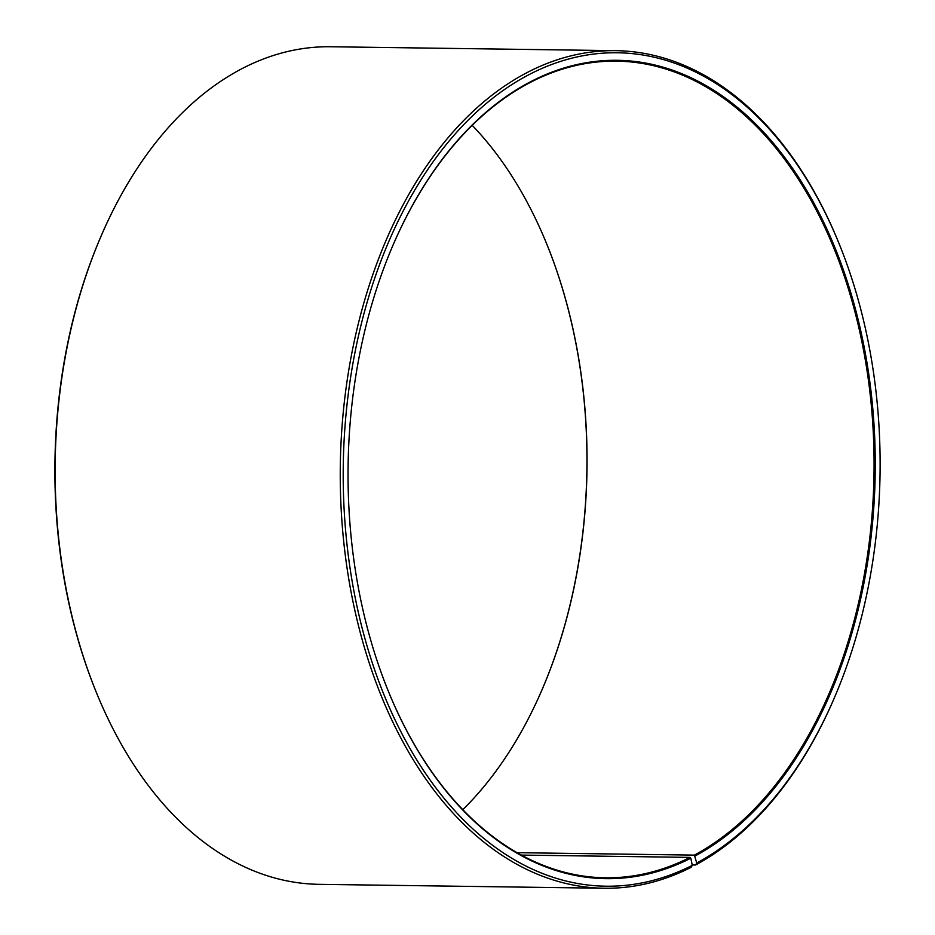 <?xml version="1.0" encoding="UTF-8"?>
<svg xmlns="http://www.w3.org/2000/svg" width="935" height="935" viewBox="0 0 935 935"><rect width="100%" height="100%" fill="white"/><g stroke="black" fill="none" stroke-linecap="round" stroke-linejoin="round"><path stroke-width="1.4" d="M386.599 686.886A408.361 263.039 90.8 0 0 605.401 877.79A408.361 263.039 90.8 0 0 690.03 857.395L521.379 855.081M692.204 864.945L695.57 864.992L696.739 863.028L694.389 855.116A408.361 263.039 90.8 0 0 871.104 403.184A408.361 263.039 90.8 0 0 616.621 61.149A408.361 263.039 90.8 0 0 527.632 83.834A408.361 263.039 90.8 0 0 392.665 245.975M695.208 855.911A409.203 263.577 90.8 0 0 861.673 334.964A409.203 263.577 90.8 0 0 528.1 83.051A409.203 263.577 90.8 0 0 392.758 245.753A409.203 263.577 90.8 0 0 386.693 687.12A409.203 263.577 90.8 0 0 690.825 858.201L690.03 857.395M696.739 863.028A416.741 268.427 90.8 0 0 834.581 697.335A416.741 268.427 90.8 0 0 840.764 247.833A416.741 268.427 90.8 0 0 526.569 75.934A416.741 268.427 90.8 0 0 356.293 603.04A416.741 268.427 90.8 0 0 692.286 865.366L690.825 858.201M695.57 864.992A418.833 269.783 90.8 0 0 834.102 698.457L834.581 697.335M840.764 247.833L840.308 246.7A418.833 269.783 90.8 0 0 615.803 50.665A418.833 269.783 90.8 0 0 524.535 73.923A418.833 269.783 90.8 0 0 343.297 537.45A418.833 269.783 90.8 0 0 604.302 888.25A418.833 269.783 90.8 0 0 691.094 867.329L692.286 865.366M615.803 50.665L330.698 46.75A418.833 269.783 90.8 0 0 239.43 70.008A418.833 269.783 90.8 0 0 100.898 236.543A418.833 269.783 90.8 0 0 94.692 688.3A418.833 269.783 90.8 0 0 319.197 884.335L604.302 888.25M462.802 809.675A408.361 263.039 90.8 0 0 542.44 688.803A408.361 263.039 90.8 0 0 548.483 248.336A408.361 263.039 90.8 0 0 472.198 125.325M542.335 689.025A409.203 263.577 90.8 0 0 548.401 248.114M100.898 236.543L100.419 237.665A416.741 268.427 90.8 0 0 94.236 687.167L94.692 688.3M694.389 855.116L517.078 852.673"/></g></svg>
